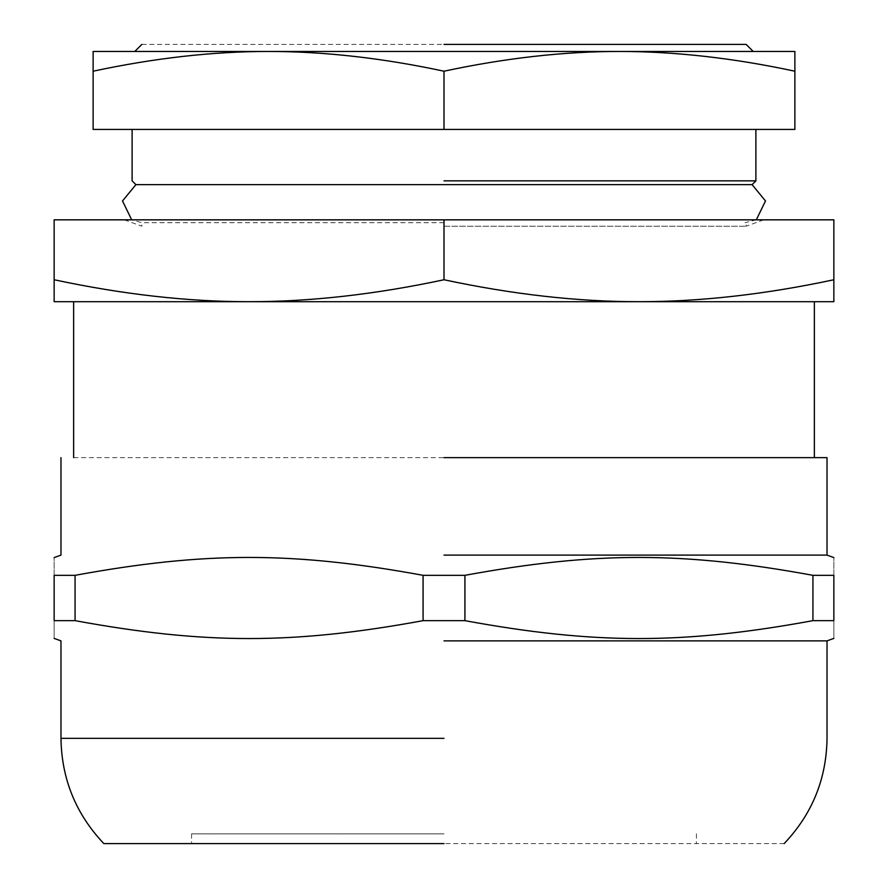 <?xml version="1.0" encoding="UTF-8"?>
<svg xmlns="http://www.w3.org/2000/svg" width="888" height="888" viewBox="0 0 888 888"><rect width="100%" height="100%" fill="white"/><g stroke="black" fill="none" stroke-linecap="round" stroke-linejoin="round"><path stroke-width="0.67" stroke-dasharray="4.44 3.33" d="M444 833.854L191.575 833.854L444 833.854M141.858 44.4L746.142 44.4M750.948 184.637L444 184.637M444 222.699L141.858 222.699L131.702 219.836M756.299 219.836L745.021 222.699M73.637 457.642L814.363 457.642M812.931 620.657L833.854 620.657C833.854 644.51 833.854 644.51 833.854 620.657L833.854 575.324C833.854 551.481 833.854 551.481 833.854 575.324L812.931 575.324C683.005 551.481 594.849 551.481 464.924 575.324L464.924 620.657C594.849 644.51 683.005 644.51 812.931 620.657L812.931 575.324M75.069 620.657L54.146 620.657C54.146 644.51 54.146 644.51 54.146 620.657L54.146 575.324C54.146 551.481 54.146 551.481 54.146 575.324L75.069 575.324L75.069 620.657C204.995 644.51 293.151 644.51 423.077 620.657L423.077 575.324C293.151 551.481 204.995 551.481 75.069 575.324M423.077 575.324L464.924 575.324M423.077 620.657L464.924 620.657M444 640.881L827.028 640.881L444 640.881M444 555.111L827.028 555.111L444 555.111M103.852 843.6L784.148 843.6M444 843.6L191.575 843.6L444 843.6M134.81 51.449L753.191 51.449M132.112 129.426L794.871 129.426L794.871 71.207C733.499 58.053 675.013 51.471 619.436 51.449L268.565 51.449C212.987 51.471 154.501 58.053 93.129 71.207L93.129 51.449L268.565 51.449C324.153 51.471 382.628 58.053 444 71.207L444 129.426L755.888 129.426M444 180.852L755.888 180.852L444 180.852M833.854 279.753L833.854 301.698L638.927 301.698C700.121 301.754 765.101 294.428 833.854 279.753L833.854 219.836L444 219.836L444 279.753C512.753 294.428 577.733 301.754 638.927 301.698L249.073 301.698C310.267 301.754 375.247 294.428 444 279.753M54.146 279.753C122.899 294.428 187.879 301.754 249.073 301.698L54.146 301.698L54.146 219.836L444 219.836M444 226.218L746.142 226.218L444 226.218M444 301.698L814.363 301.698L444 301.698M444 129.426L93.129 129.426L93.129 71.207M794.871 71.207L794.871 51.449L619.436 51.449C563.847 51.471 505.372 58.053 444 71.207M619.436 51.449L268.565 51.449M444 738.339L60.972 738.339M696.425 833.854L696.425 843.6M191.575 833.854L191.575 843.6M763.68 219.836L746.142 226.218L746.142 222.699M124.32 219.836L141.858 226.218L141.858 222.699"/><path stroke-width="1.33" d="M444 44.4L746.142 44.4L444 44.4M131.702 219.836L122.5 200.966L135.908 184.637L752.092 184.637L765.5 200.966L756.299 219.836M444 457.642L827.028 457.642L444 457.642M812.931 620.657L833.854 620.657C833.854 644.51 833.854 644.51 833.854 620.657L833.854 575.324C833.854 551.481 833.854 551.481 833.854 575.324L812.931 575.324L812.931 620.657C683.005 644.51 594.849 644.51 464.924 620.657L464.924 575.324C594.849 551.481 683.005 551.481 812.931 575.324M75.069 575.324C204.995 551.481 293.151 551.481 423.077 575.324L423.077 620.657C293.151 644.51 204.995 644.51 75.069 620.657L75.069 575.324L54.146 575.324L54.146 620.657C54.146 644.51 54.146 644.51 54.146 620.657L75.069 620.657M54.146 575.324C54.146 551.481 54.146 551.481 54.146 575.324M464.924 620.657L423.077 620.657M464.924 575.324L423.077 575.324M444 640.881L827.028 640.881L444 640.881M444 555.111L827.028 555.111L444 555.111M444 843.6L103.852 843.6C75.891 814.085 61.594 778.998 60.972 738.339L60.972 640.881L54.146 638.394M746.142 44.4L753.191 51.449L619.436 51.449C675.013 51.471 733.499 58.053 794.871 71.207L794.871 51.449L619.436 51.449C563.847 51.471 505.372 58.053 444 71.207L444 129.426L93.129 129.426L93.129 71.207C154.501 58.053 212.987 51.471 268.565 51.449L134.81 51.449L141.858 44.4M444 180.852L755.888 180.852L444 180.852M54.146 279.753L54.146 219.836L833.854 219.836L833.854 279.753C765.101 294.428 700.121 301.754 638.927 301.698C577.733 301.754 512.753 294.428 444 279.753C375.247 294.428 310.267 301.754 249.073 301.698C187.879 301.754 122.899 294.428 54.146 279.753L54.146 301.698L833.854 301.698L833.854 279.753M444 219.836L444 279.753M444 71.207C382.628 58.053 324.153 51.471 268.565 51.449L93.129 51.449L93.129 71.207M794.871 71.207L794.871 129.426L444 129.426M268.565 51.449L619.436 51.449M444 738.339L60.972 738.339M833.854 638.394L827.028 640.881L827.028 738.339C826.462 779.02 812.165 814.107 784.148 843.6M833.854 557.586L827.028 555.111L827.028 457.642M54.146 557.586L60.972 555.111L60.972 457.642M752.092 184.637L755.888 180.852L755.888 129.426M135.908 184.637L132.112 180.852L132.112 129.426M814.363 457.642L814.363 301.698M73.637 457.642L73.637 301.698"/></g></svg>
